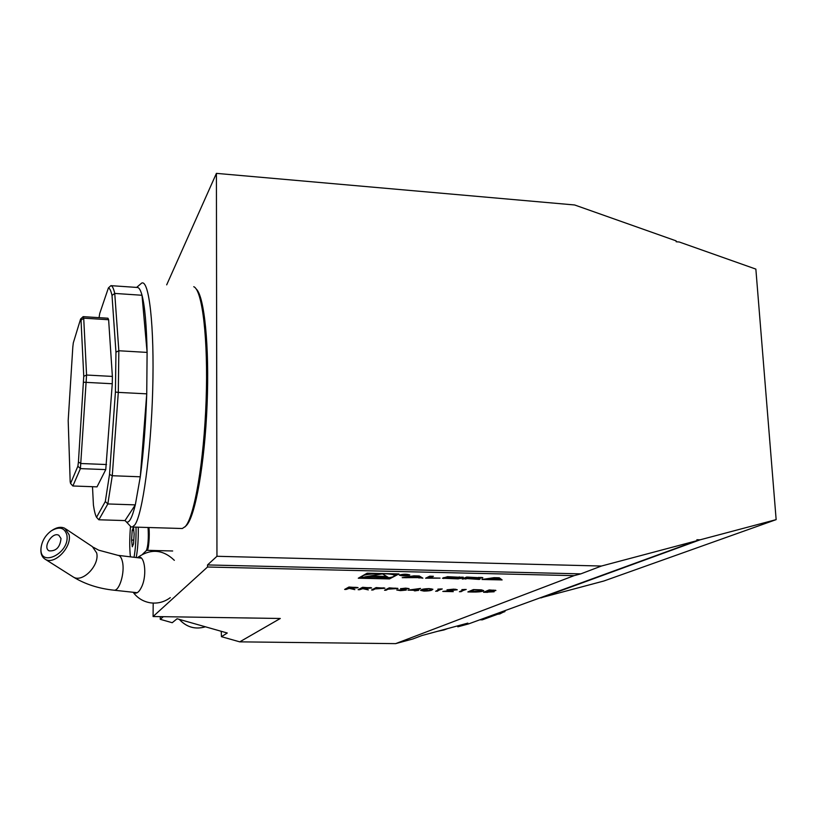 <?xml version="1.0" encoding="UTF-8"?>
<svg xmlns="http://www.w3.org/2000/svg" width="817" height="817" viewBox="0 0 817 817"><rect width="100%" height="100%" fill="white"/><g stroke="black" fill="none" stroke-linecap="round" stroke-linejoin="round"><path stroke-width="1.23" d="M52.227 530.243C57.016 527.149 61.234 526.516 64.88 528.344L69.077 534.665C72.141 546.971 54.565 565.262 45.384 559.349C41.871 557.235 40.411 553.446 41.003 547.972L41.248 546.512M66.82 534.788C64.512 527.568 59.365 526.23 51.379 530.784C45.752 534.931 42.351 540.323 41.187 546.951C37.878 568.959 70.681 553.63 66.82 534.788M61.009 538.536L58.895 535.339C52.472 531.295 42.218 547.564 49.143 550.852C56.138 551.322 60.101 547.216 61.009 538.536M137.583 557.705C144.313 553.221 147.509 574.024 141.852 586.422C139.064 592.448 136.225 594.408 133.345 592.284M130.485 526.516C129.525 538.332 129.505 548.432 130.414 556.837M134.029 557.276C135.51 549.198 136.184 539.149 136.041 527.139M134.141 534.114L133.549 543.856L132.283 546.777L131.598 540.047L132.18 530.407L133.447 527.394L134.141 534.114M136.214 557.531C137.736 549.484 138.42 539.373 138.277 527.21M133.774 540.108L131.598 540.047M133.763 530.458L132.18 530.407M372.981 590.007L371.561 589.976L376.147 587.576L384.919 588.25L375.095 588.904L372.981 590.007L372.419 589.527M406.284 590.078L400.483 590.63L396.756 590.017L404.875 590.048L400.493 588.74L405.702 588.128L409.082 588.618L401.995 588.71L406.274 589.721M415.455 590.303L408.02 590.15L420.561 588.434L417.364 590.088L418.661 590.364L414.311 590.844L415.445 590.048M440.302 589.169L437.902 589.118L442.252 588.955L435.655 591.283L440.302 588.914M455.539 589.915L453.261 589.374L447.022 589.813L453.874 589.128L457.254 589.731L446.644 591.253L453.282 591.641L442.794 591.426L455.539 589.915M464.26 589.66L461.871 589.608L466.211 589.445L459.399 591.763L464.25 589.404M483.143 591.059C481.05 591.804 477.537 592.121 472.614 592.029L467.865 591.937L473.36 589.598L481.182 589.854L483.756 590.65L481.918 590.967M346.071 589.455L344.631 589.425L348.961 587.014L358.071 587.719L351.014 588.414L354.864 589.639L349.227 588.373L346.071 589.455L345.448 588.975M418.284 577.619L422.859 578.15L419.233 575.965L413.862 575.842L402.178 577.68L418.284 577.619L418.253 576.639L419.019 578.068M409.572 575.137L409.797 574.943C406.723 573.953 403.22 574.004 399.288 575.097C401.627 576.036 405.058 576.046 409.572 575.137M482.776 577.885L466.63 577.047L462.238 579.039L467.028 578.569L479.283 579.427L480.11 579.018L476.648 578.569L482.765 577.619M440.087 578.119L430.069 577.895L433.378 576.281L429.732 576.199L425.616 578.211L440.087 578.119M463.259 577.445L447.634 576.679L442.446 578.232L458.133 578.875L462.269 577.895L447.634 578.293L446.531 578.068L448.094 577.313L463.249 577.18M502.118 579.937L499.289 577.793L494.06 577.67L481.989 579.478L502.118 579.937M358.275 578.222L389.484 578.916L398.962 573.932L367.16 573.197L358.275 578.222M160.275 616.641L160.265 619.327L172.213 622.717L177.085 618.755L227.279 633.012L221.458 636.678L239.738 641.856L280.302 618.479L153.085 616.529L153.188 603.079M239.738 641.856L395.632 643.633L574.096 575.648L207.528 567.008L153.085 616.529M487.667 592.335L483.552 592.254L489.189 589.925L495.899 590.497L492.661 591.13L494.142 591.784L487.667 592.09M432.04 589.976C430.957 590.66 428.271 591.028 423.992 591.099L420.551 590.364L421.409 589.762C422.389 589.077 425.034 588.7 429.333 588.618L432.877 589.404L430.273 590.099M385.951 590.262L384.531 590.242L389.249 587.852L397.95 588.516L388.116 589.169L385.951 590.262L385.42 589.792M359.551 589.731L358.132 589.7L362.585 587.3L371.623 587.995L364.545 588.689L368.314 589.905L362.779 588.649L359.551 589.731L358.969 589.251M395.632 643.633L412.738 639.006L422.021 635.503L467.875 623.116L457.826 626.813L468.56 623.912L696.952 540.68L601.424 566.038L216.954 556.285L216.413 173.367L166.688 284.847M81.036 320.244L80.597 319.018L73.305 342.885L72.815 347.041L68.189 420.551L70.18 481.693L70.568 483.46L77.87 466.221L78.422 462.095L83.753 376.29L81.036 320.244L83.712 318.16L86.571 375.034L83.753 376.29M80.597 319.018L83.16 316.649L83.712 318.16L108.62 319.733L112.378 376.423L86.571 375.034L80.403 468.621L72.866 485.982L70.568 483.46M83.64 382.233L112.276 383.745L105.761 469.601L80.403 468.621L77.87 466.221M106.537 464.536L81.087 463.525L78.422 462.095M105.761 469.601L97.019 486.861L72.866 485.982M108.62 319.733L107.956 318.222L83.16 316.649M112.378 376.423L112.276 383.745M105.311 501.515L107.834 503.956L98.847 519.775L96.539 517.294L105.311 501.515L109.519 474.432L115.422 392.048L118.302 392.385L112.276 475.729L109.519 474.432M112.011 295.427L114.748 293.426L118.833 350.759L115.953 352.178L112.011 295.427C110.928 290.699 109.723 288.197 108.406 287.931L99.735 313.452L99.061 317.66M98.847 519.775L125.001 520.582L126.431 521.961C129.239 523.278 132.201 517.58 135.316 504.875L107.834 503.956L112.276 475.729L140.289 476.791C143.547 452.424 145.702 424.779 146.743 393.845L118.302 392.385L118.833 350.759L147.101 352.403C146.56 325.186 144.864 306.14 142.015 295.264L114.748 293.426C113.594 288.452 112.327 285.858 110.918 285.654L108.406 287.931M92.495 486.697L93.424 505.08C94.302 511.054 95.334 515.118 96.539 517.294M110.918 285.654L137.317 287.461M125.001 520.582L135.316 504.875L140.289 476.791L146.743 393.845L147.101 352.403L142.015 295.264C140.657 290.29 139.166 287.696 137.532 287.482M129.157 524.882L131.006 526.853L132.334 527.026L134.754 524.994C142.444 514.955 150.971 453.895 152.697 389.964C154.505 325.952 149.051 279.138 141.647 283.111L136.623 287.421M181.088 528.476L182.303 528.517L185.306 526.516C194.375 516.895 204.025 461.36 206.119 400.401C208.294 339.412 202.34 289.861 193.741 286.716M115.422 392.048L115.953 352.178M196.131 288.932C204.291 295.734 209.509 345.989 207.089 404.793C204.74 463.576 195.386 515.884 186.593 525.27L184.856 526.985M696.952 540.68L696.891 539.731L700.077 539.823L776.15 519.632L755.858 269.099L679.244 241.995L676.17 241.74L676.119 240.872L574.637 204.975L216.413 173.367M540.476 597.881L603.886 580.999L776.15 519.632M541.079 597.891L700.077 539.823M574.096 575.648L580.826 573.861L601.424 566.038M580.826 573.861L207.528 564.935L216.954 556.285M207.528 564.935L207.528 567.008M153.576 551.25L153.576 550.484M221.458 636.678L221.244 631.296M160.265 619.327L163.308 616.682M457.469 625.934L457.826 626.813M502.343 611.555L504.937 611.596L482.285 619.848L479.783 619.807M504.937 611.596L504.896 610.616M501.25 612.934L498.707 614.129M387.329 577.895L389.454 577.936L389.484 578.916M359.94 577.282L363.922 577.364M394.335 575.556L393.048 573.8M369.56 573.248L366.057 573.82M393.702 576.434L394.345 575.873C396.459 572.727 362.962 573.136 362.585 576.271C360.757 579.079 389.209 579.222 393.702 576.434M389.454 577.936L390.485 577.394M394.335 575.362L397.123 573.891M382.519 573.881L364.556 576.914L388.33 577.445L382.519 573.881M369.713 576.046L386.666 576.434M495.97 578.038L497.359 579.079L490.098 578.916L495.95 577.721M496.818 577.742L497.359 579.079M490.047 578.273L490.098 578.916M497.328 578.446L500.811 578.947M498.35 578.885L498.39 579.856M497.767 578.456L497.808 579.416M488.168 578.559L488.188 579.202M485.717 578.926L485.747 579.57M459.277 576.884L459.297 577.466M446.582 577.19L447.297 576.69M458.041 577.905L459.471 577.833M443.733 577.578L446.521 577.711M431.417 576.24L430.038 576.914L430.069 577.895M427.526 577.282L430.048 577.333M478.813 577.578L481.182 577.425M479.252 578.732L479.283 579.427M464.281 578.109L467.835 577.619M466.997 577.599L467.028 578.569M465.782 578.15L465.823 579.12M478.813 577.323L478.343 578.181L476.25 578.395L467.855 578.201L468.141 577.078M467.855 578.201L469.336 577.527L478.833 577.936M408.612 575.117L408.796 574.954C406.315 574.157 403.475 574.198 400.289 575.076C402.189 575.842 404.956 575.852 408.612 575.117M405.201 575.045L407.264 574.729L403.608 574.443L401.709 575.434L406.182 575.536L405.191 574.933M404.027 574.576L406.427 574.76L403.414 574.892L404.027 574.453M417.691 576.628L418.253 576.639M408.377 576.7L408.398 577.394M406.018 577.078L406.029 577.772M415.924 576.21L417.701 577.282L410.236 577.108L415.914 575.883M417.038 575.914L417.701 577.282M410.216 576.414L410.236 577.108M418.988 577.088L421.174 577.139M357.754 587.464L356.549 587.75M353.087 589.128L349.952 588.128M348.052 587.872L346.061 588.986M356.447 587.372L349.962 587.29L348.502 588.097L356.549 587.76M349.584 587.025L348.502 588.097M495.551 590.231L494.408 590.497M494.101 591.334L487.586 591.181L485.492 592.049L492.774 591.753L492.937 591.151M485.482 591.835L484.604 591.814M488.157 590.732L485.492 592.049M494.234 590.18L489.986 590.191L488.168 590.946L494.418 590.538M489.485 589.935L488.168 590.946M469.795 591.518L468.897 591.498M482.234 590.589L481.918 589.925M473.686 589.608L469.806 591.722L481.764 591.028L479.845 590.058L474.177 589.864L469.806 591.722M465.169 589.425L460.788 591.794M455.641 589.22L456.979 589.925M441.251 588.934L437.044 591.304M422.175 590.538L420.694 590.191M432.734 589.098L432.019 589.517M431.335 589.312L431.192 588.73M423.267 589.128L422.032 589.956M428.854 588.863L422.042 590.313L428.762 590.528L431.335 589.466L428.843 588.608M419.57 588.567L417.364 590.088M417.364 589.874L416.854 590.334M416.844 589.864L415.71 590.875M411.288 589.966L415.965 590.058L418.13 589.026L411.288 589.7M398.604 590.058L397.859 589.945M402.015 588.781L400.83 588.536M406.141 589.67L404.966 589.496M397.634 588.271L396.419 588.567M388.106 588.7L385.941 589.803M396.296 588.199L390.189 588.128L388.606 588.924L396.419 588.577M389.77 587.862L388.606 588.924M384.613 588.005L377.107 587.852L375.565 588.659L383.285 588.403L383.377 587.791M375.085 588.434L372.971 589.537M376.708 587.586L375.565 588.659M371.306 587.74L363.565 587.576L362.064 588.383L369.999 588.117L370.091 587.525M366.537 589.404L363.473 588.414M361.594 588.158L359.541 589.261M363.177 587.311L362.064 588.383M137.205 592.703L114.074 590.211C119.507 591.079 125.052 572.268 122.438 561.667C121.508 557.633 120.028 555.529 117.985 555.346L98.724 550.188L93.404 547.308M72.529 576.526L73.438 577.098C82.629 583.011 99.858 565.119 96.672 552.946L92.423 546.665L65.871 528.997M148.878 527.527L148.949 528.037C149.858 535.125 148.582 550.607 147.121 550.321L146.386 550.576C148.112 546.001 148.684 538.393 148.081 527.731L148.051 527.496M172.673 550.985L147.029 550.321M179.352 619.398C186.623 627.252 195.314 629.723 205.424 626.802C195.283 629.744 186.572 627.272 179.301 619.388M437.616 631.296L444.019 629.948L437.585 631.296M448.073 576.679L448.094 577.313M446.582 577.027L446.613 578.007M460.819 577.864L460.849 578.538M458.092 577.905L458.133 578.875M443.641 577.619L443.672 578.548M482.02 577.486L482.05 578.201M479.273 577.568L479.303 578.538M118.404 555.397L141.443 558.164M114.074 590.211C98.755 588.608 85.203 584.237 73.438 577.098L45.384 559.349M41.187 546.951L41.003 547.972M133.151 592.264C137.481 598.126 143.251 601.639 150.471 602.834C157.773 603.773 164.391 602.037 170.304 597.636M174.348 560.329C162.838 549.3 150.512 548.411 137.368 557.674M146.386 550.576L142.72 554.069M126.431 521.961L131.006 526.853M182.303 528.517L132.334 527.026M447.808 628.539L444.019 629.948M499.82 613.955L503.047 612.28M504.906 610.942L505.6 610.36M498.013 614.118L498.973 614.129M446.501 577.098L446.531 578.068M476.464 578.395L476.485 578.936"/></g></svg>
